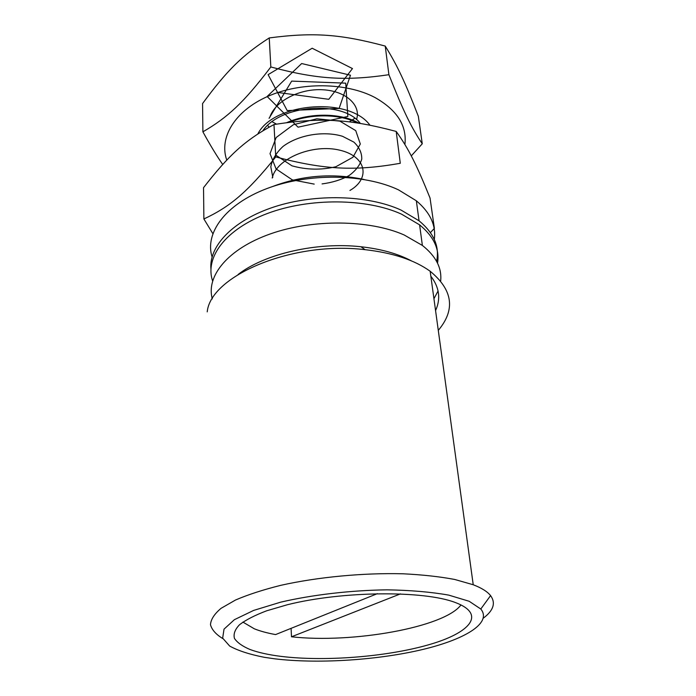 <?xml version="1.0" encoding="UTF-8"?>
<svg xmlns="http://www.w3.org/2000/svg" width="696" height="696" viewBox="0 0 696 696"><rect width="100%" height="100%" fill="white"/><g stroke="black" fill="none" stroke-linecap="round" stroke-linejoin="round"><path stroke-width="1.04" d="M212.297 298.906C205.894 276.103 227.957 248.803 270.431 233.882C312.791 218.901 369.445 219.605 404.159 234.97L422.376 245.436C435.896 256.154 441.995 267.986 440.664 280.932M438.08 290.954L433.939 298.723M212.602 280.914C204.641 257.616 225.374 229.184 267.499 213.454C309.485 197.673 366.653 198.212 401.548 214.168L419.601 224.86C433.773 236.466 439.75 249.246 437.54 263.21M360.354 123.427C342.928 99.972 280.436 104.496 262.836 130.787M369.898 125.141C349.331 96.544 273.65 102.503 257.816 133.963M267.69 125.48L268.804 126.794M404.898 144.49C407.09 125.724 397.094 110.055 374.926 97.492C346.347 82.346 300.55 81.763 267.542 96.5C234.421 111.177 218.831 138.017 226.783 160.106M222.72 164.456C217.022 156.382 210.409 145.507 202.893 131.831C227.392 117.668 243.783 102.643 270.831 66.973C317.176 79.353 345.799 81.058 388.907 74.707C403.819 112.352 411.736 128.212 422.272 143.794L411.275 155.887M422.272 143.794L418.34 116.293C405.376 82.867 397.677 66.059 385.227 46.067C340.588 34.156 313.713 32.112 269.239 37.932C241.773 55.532 226.435 71.218 202.562 103.565L202.893 131.831M388.907 74.707L385.227 46.067M270.831 66.973L269.239 37.932M354.838 118.268L349.331 121.887M276.486 124.123L272.171 121.756M272.206 178.046C276.599 158.157 313.148 143.594 339.744 150.179C366.609 156.348 370.594 178.602 349.94 190.443M272.797 177.341L270.814 166.849C272.171 159.523 276.251 152.72 283.028 146.438C298.549 134.702 324.04 130.657 342.519 136.294L353.855 142.097C359.275 147.221 361.911 152.894 361.763 159.097C359.945 165.248 355.682 170.764 348.966 175.627C341.153 179.829 332.192 182.587 322.074 183.909M314.218 184.109L292.259 179.838L276.086 168.945L270.013 153.659L276.155 137.538L293.32 124.749L316.854 118.781L339.874 121.139L355.734 130.613L360.31 144.002L352.907 157.261L335.916 166.727C321.134 170.215 306.475 169.902 291.946 165.813L275.642 155.008M269.761 117.45C274.885 101.059 299.837 88.261 323.075 89.775C346.382 91.08 361.381 105.679 356.491 119.573M269.065 118.329L291.676 81.11L345.729 83.155L347.843 116.467L298.062 127.177L267.125 96.483L301.673 63.536L350.462 75.22L339.117 108.437L287.204 110.594L268.117 74.646L312.156 48.233L352.463 68.573L328.782 99.311L277.921 92.49M289.31 122.287C311.451 113.335 340.04 113.926 357.518 122.983M359.101 123.227C341.223 112.865 309.981 112.421 286.804 122.609M364.104 179.481C332.705 172.912 302.02 175.322 272.04 186.728M212.828 233.604L203.885 218.97C229.724 206.886 247.071 192.627 275.746 156.931C324.71 169.885 354.934 171.233 400.287 163.299L396.189 131.431C408.874 149.048 416.739 165.109 430.041 198.029L434.382 228.366L430.415 232.595M396.189 131.431C349.131 118.999 320.847 117.224 273.98 124.549C244.844 140.192 228.662 155.365 203.528 187.676L203.885 218.97M275.746 156.931L273.98 124.549M435.565 310.581C440.942 298.775 439.367 287.317 430.841 276.199M411.371 260.852C397.816 253.666 381.017 248.968 360.989 246.758C316.645 241.756 264.402 253.936 238.093 274.494M207.225 311.86C210.549 275.842 292.242 240.86 365.052 249.673C392.909 252.848 414.616 260.043 430.163 271.249C452.922 290.023 455.628 309.729 438.28 330.374M483.398 618.1C493.534 610.462 495.926 602.962 490.576 595.611C487.4 591.6 481.623 587.981 473.228 584.753L454.775 579.481C439.785 576.645 422.62 574.757 403.28 573.8C363.321 572.73 317.767 577.036 280.758 585.336C263.097 589.756 248.02 594.654 235.509 600.03L221.084 608.313C214.385 613.933 210.853 619.397 210.479 624.686C211.854 629.784 215.969 634.421 222.833 638.606M274.572 658.799L264.584 657.355C249.803 654.492 238.18 650.734 229.697 646.079L222.659 638.128L224.025 629.149L234.387 619.684L253.614 610.427L280.74 602.144C312.408 594.767 350.558 590.33 387.037 589.834C410.588 590.234 431.172 591.992 448.798 595.132L469.165 601.274L480.797 609.017C492.533 623.251 463.988 640.12 419.366 650.264C374.552 660.426 316.724 663.906 274.572 658.799M280.958 656.372C324.205 661.731 385.906 656.937 428.023 644.957C470.2 633.09 486.748 614.255 455.358 602.536C423.829 590.304 342.397 590.947 287.587 604.685L266.672 610.792C254.858 615.273 245.81 619.91 239.537 624.712C234.961 629.48 233.264 634.047 234.456 638.415C237.205 642.573 242.408 646.271 250.038 649.507C258.225 652.526 268.534 654.814 280.958 656.372M400.435 593.888L291.493 636.788L291.076 628.349M242.895 622.085L254.353 628.819C260.2 631.15 267.281 633.073 275.59 634.578L377.389 593.644M460.996 604.92C444.353 627.427 352.298 643.635 291.493 636.788M210.914 268.752C208.991 245.792 233.377 220.093 274.572 206.773C315.68 193.427 368.228 195.045 401.035 210.07L419.053 220.797C433.913 233.099 439.759 246.619 436.592 261.348M212.08 256.92C204.572 233.134 225.252 204.38 266.725 188.633C308.058 172.826 364.13 173.582 398.504 189.86L416.347 200.787C430.215 212.489 436.201 225.374 434.304 239.424M419.601 224.86L422.376 245.436M360.989 246.758L365.052 249.673M430.163 271.249L473.228 584.753M480.797 609.017L490.576 595.611M416.347 200.787L419.053 220.797"/></g></svg>
